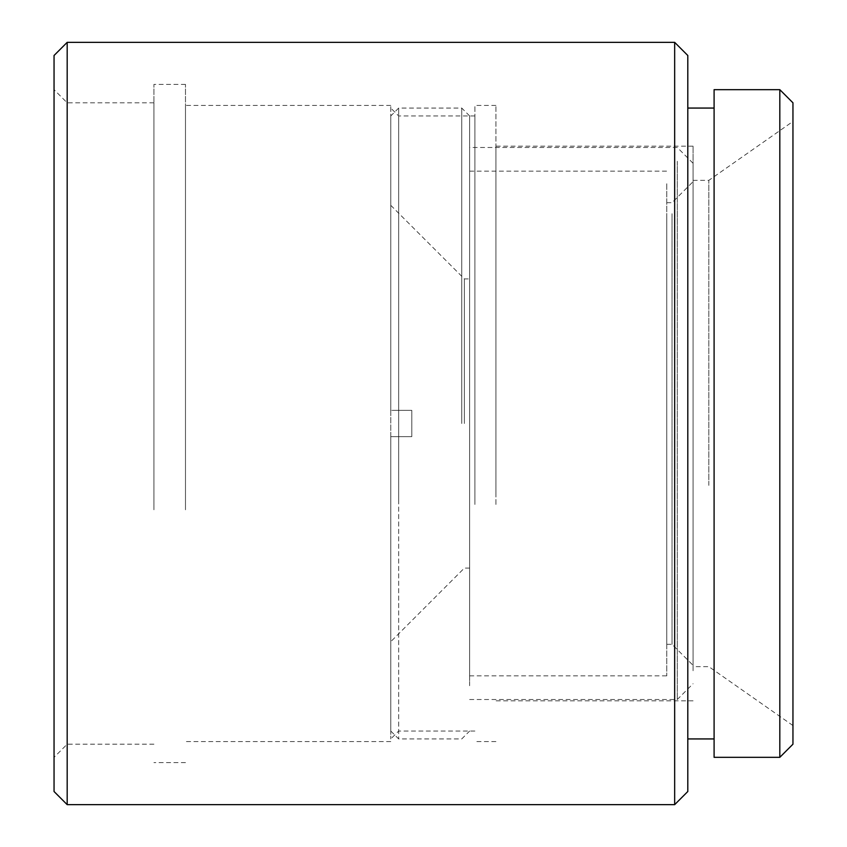 <?xml version="1.0" encoding="UTF-8"?>
<svg xmlns="http://www.w3.org/2000/svg" width="847" height="847" viewBox="0 0 847 847"><rect width="100%" height="100%" fill="white"/><g stroke="black" fill="none" stroke-linecap="round" stroke-linejoin="round"><path stroke-width="0.64" stroke-dasharray="4.24 3.18" d="M390.774 343.215L390.774 738.933L390.774 343.215M398.662 501.773L398.662 115.954L398.662 501.773M54.049 338.535L54.049 757.334L54.049 338.535M67.188 505.119L67.188 102.805L67.188 505.119M792.951 744.195L792.951 102.805M779.812 89.666L779.812 757.334M54.049 55.489L54.049 791.511M67.188 804.65L67.188 42.35M687.806 791.511L687.806 55.489M674.667 42.35L674.667 804.65M153.932 509.799L153.932 84.404L153.932 509.799M185.482 509.799L185.482 84.404L185.482 509.799M185.482 504.452L185.482 105.441L185.482 504.452M390.774 504.452L390.774 105.441L390.774 504.452M474.892 501.773L474.892 115.954L474.892 501.773M474.892 504.452L474.892 105.441L474.892 504.452M495.918 504.452L495.918 105.441L495.918 504.452M495.918 494.087L495.918 146.182L495.918 494.087M693.068 494.087L693.068 146.182L693.068 494.087M693.068 485.384L693.068 180.347L693.068 485.384M708.833 485.384L708.833 180.347L708.833 485.384M792.951 500.376L792.951 121.449L792.951 500.376M714.095 89.666L714.095 757.334M714.095 343.215L714.095 738.933L714.095 343.215M687.806 343.215L687.806 738.933L687.806 343.215M153.932 505.119L153.932 102.805L153.932 505.119M469.63 423.5L469.63 115.954L469.63 423.5M461.742 423.5L461.742 108.067L461.742 423.5M411.801 423.5L411.801 436.639L390.774 436.639L411.801 436.639L411.801 410.361L411.801 436.639L411.801 410.361L398.662 410.361L398.662 108.067L398.662 410.361L411.801 410.361L390.774 410.361L390.774 115.954L390.774 410.361L390.774 205.323L390.774 410.361L411.801 410.361L411.801 423.5M390.774 436.639L390.774 731.046L390.774 436.639L398.662 436.639L398.662 738.933L398.662 436.639L411.801 436.639L390.774 436.639M464.378 423.5L464.378 278.928L464.378 423.5M693.068 670.739L693.068 163.27L693.068 670.739M677.293 161.279L677.293 699.506L677.293 161.279M666.78 183.757L666.78 675.842L666.78 183.757M469.63 183.757L469.63 675.842L469.63 183.757M672.031 213.719L672.031 644.302L672.031 213.719M666.78 213.719L666.78 644.302L666.78 213.719M693.068 193.741L693.068 665.329L693.068 193.741M469.63 685.721L469.63 147.494L469.63 685.721M474.892 731.046L398.662 731.046L390.774 738.933M153.932 744.195L67.188 744.195L54.049 757.334M185.482 762.596L153.932 762.596M390.774 741.559L185.482 741.559M495.918 741.559L474.892 741.559M693.068 700.818L495.918 700.818M792.951 725.551L708.833 666.653L693.068 666.653M153.932 102.805L67.188 102.805L54.049 89.666M693.068 180.347L708.833 180.347L792.951 121.449M693.068 146.182L495.918 146.182M495.918 105.441L474.892 105.441M474.892 115.954L398.662 115.954L390.774 108.067M390.774 105.441L185.482 105.441M185.482 84.404L153.932 84.404M469.63 115.954L461.742 108.067L398.662 108.067L390.774 115.954M469.63 568.072L464.378 568.072L390.774 641.677M390.774 731.046L398.662 738.933L461.742 738.933L469.63 731.046M390.774 205.323L464.378 278.928L469.63 278.928M693.068 163.27L677.293 147.494L469.63 147.494M469.63 675.842L666.78 675.842M666.78 644.302L672.031 644.302L693.068 665.329M469.63 699.506L677.293 699.506L693.068 683.73M666.78 202.698L672.031 202.698L693.068 181.671M469.63 171.158L666.78 171.158"/><path stroke-width="1.27" d="M779.812 89.666L792.951 102.805L792.951 744.195L779.812 757.334L779.812 89.666L714.095 89.666L714.095 757.334L779.812 757.334M67.188 804.65L54.049 791.511L54.049 55.489L67.188 42.35L67.188 804.65L674.667 804.65L674.667 42.35L67.188 42.35M674.667 42.35L687.806 55.489L687.806 791.511L674.667 804.65M714.095 108.067L687.806 108.067M714.095 738.933L687.806 738.933"/></g></svg>
